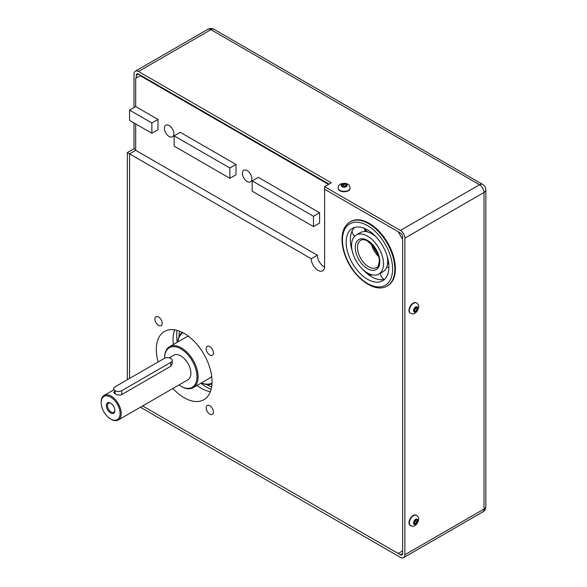 <?xml version="1.0" encoding="UTF-8"?>
<svg xmlns="http://www.w3.org/2000/svg" width="587" height="587" viewBox="0 0 587 587"><rect width="100%" height="100%" fill="white"/><g stroke="black" fill="none" stroke-linecap="round" stroke-linejoin="round"><path stroke-width="0.88" d="M134.027 107.524L134.027 74.065A6.303 3.639 60 0 1 135.333 71.181A6.303 3.639 60 0 1 138.488 71.489L331.31 182.814L324.618 186.673L324.618 189.249L398.184 231.718L402.645 239.445L402.645 550.899L398.184 553.475L142.641 405.94L400.415 554.766L402.645 553.475A3.155 1.82 60 0 1 401.992 554.92A3.155 1.82 60 0 1 400.415 554.766M402.645 553.475L402.645 236.869A3.155 1.82 60 0 0 400.415 233.01L324.618 189.249L324.618 266.469A9.458 5.459 60 0 1 322.659 270.798A9.458 5.459 60 0 1 315.373 268.266A9.458 5.459 60 0 1 311.249 258.75L129.566 153.86L135.7 150.323L135.7 123.938M311.249 258.75L317.376 255.213L135.7 150.323L129.566 153.86L129.566 378.446L129.566 153.86L127.342 152.569L134.027 148.709L134.027 122.969M350.123 221.842L350.681 221.519A37.04 21.389 60 0 1 379.231 231.447A37.04 21.389 60 0 1 395.396 268.721A37.04 21.389 60 0 1 387.728 285.678L387.171 286.001A37.04 21.389 -120 0 0 394.838 269.044A37.04 21.389 -120 0 0 378.674 231.77A37.04 21.389 -120 0 0 350.123 221.842C344.995 225.041 342.287 230.559 342.008 238.403C341.869 244.133 343.035 250.194 345.523 256.592C353.315 277.614 374.902 293.735 387.171 286.001M158.13 361.952A39.41 22.754 60 0 1 156.318 349.485A39.41 22.754 60 0 1 164.485 331.442A39.41 22.754 60 0 1 194.847 342.008A39.41 22.754 60 0 1 212.046 381.66A39.41 22.754 60 0 1 203.887 399.703A39.41 22.754 60 0 1 172.894 388.469M213.419 352.875A5.122 2.957 60 0 1 212.362 355.223A5.122 2.957 60 0 1 207.233 352.266A5.122 2.957 60 0 1 207.233 346.345A5.122 2.957 60 0 1 211.181 347.724A5.122 2.957 60 0 1 213.419 352.875M158.571 317.024A5.122 2.957 60 0 1 161.917 321.537A5.122 2.957 60 0 1 161.131 325.646A5.122 2.957 60 0 1 156.01 322.689A5.122 2.957 60 0 1 156.01 316.775A5.122 2.957 60 0 1 158.571 317.024M209.794 414.121A5.122 2.957 60 0 1 206.448 409.609A5.122 2.957 60 0 1 207.233 405.5A5.122 2.957 60 0 1 212.362 408.457A5.122 2.957 60 0 1 212.362 414.378A5.122 2.957 60 0 1 209.794 414.121M135.7 106.563L129.566 110.099L151.857 122.969L151.857 133.264L157.991 129.727L157.991 119.432L135.7 106.563L135.7 78.247L140.711 75.349M140.154 75.672L328.522 184.421M317.376 255.213A9.458 5.459 -120 0 0 324.596 267.078M174.148 135.839L180.282 132.302L236.011 164.477L236.011 174.772L229.884 178.309L174.148 146.134L174.148 135.839L229.884 168.014L229.884 178.309M252.175 180.884L258.302 177.347L319.607 212.736L319.607 223.038L313.473 226.575L252.175 191.179L252.175 180.884L313.473 216.28L313.473 226.575M173.877 133.748A6.699 3.867 60 0 1 172.483 136.815A6.699 3.867 60 0 1 167.324 135.025A6.699 3.867 60 0 1 164.397 128.282A6.699 3.867 60 0 1 165.783 125.214A6.699 3.867 60 0 1 170.949 127.005A6.699 3.867 60 0 1 173.877 133.748M251.896 178.793A6.699 3.867 60 0 1 250.51 181.86A6.699 3.867 60 0 1 245.344 180.07A6.699 3.867 60 0 1 242.424 173.326A6.699 3.867 60 0 1 243.81 170.259A6.699 3.867 60 0 1 248.969 172.05A6.699 3.867 60 0 1 251.896 178.793M174.699 329.843A39.41 22.754 -120 0 0 173.04 339.836A39.41 22.754 -120 0 0 173.319 344.547M196.961 385.498A39.41 22.754 -120 0 0 210.381 391.654M319.607 212.736L313.473 216.28M236.011 164.477L229.884 168.014M157.991 119.432L151.857 122.969M151.857 133.264L129.566 120.394L129.566 110.099M110.62 418.986L111.178 419.309A14.183 8.189 -120 0 0 118.273 420.006A14.183 8.189 -120 0 0 121.208 413.512A14.183 8.189 -120 0 0 115.015 399.241A14.183 8.189 -120 0 0 104.082 395.44A14.183 8.189 -120 0 0 101.147 401.934L101.147 402.572A13.398 7.734 60 0 1 110.62 397.106A13.398 7.734 60 0 1 120.093 413.512A13.398 7.734 60 0 1 110.62 418.986A13.398 7.734 60 0 1 101.147 402.572M114.883 410.504A6.024 3.478 -120 0 0 110.62 403.122A6.024 3.478 -120 0 0 106.357 405.588A6.024 3.478 -120 0 0 110.62 412.962A6.024 3.478 -120 0 0 114.883 410.504M118.273 420.006L187.935 379.789A14.183 8.189 -120 0 0 190.87 373.295A14.183 8.189 -120 0 0 184.678 359.017A14.183 8.189 -120 0 0 173.745 355.216L169.144 357.872M172.196 360.425A4.725 2.73 180 0 1 170.81 362.355L121.766 390.671A4.725 2.73 180 0 1 116.615 391.265A4.725 2.73 180 0 1 113.695 388.741A4.725 2.73 180 0 1 115.081 386.811L164.118 358.496A4.725 2.73 180 0 1 169.276 357.901A4.725 2.73 180 0 1 172.196 360.425L172.196 363.969L170.81 366.237L121.766 394.552C119.535 395.381 117.312 395.161 115.081 393.884L113.695 392.285L115.081 390.685L115.081 393.884M114.869 410.166A5.239 3.023 60 0 1 113.797 412.257A5.239 3.023 60 0 1 108.558 409.234A5.239 3.023 60 0 1 108.558 403.188A5.239 3.023 60 0 1 110.906 403.298M180.84 386.165L181.398 386.488A23.641 13.648 -120 0 0 193.218 387.662A23.641 13.648 -120 0 0 198.113 376.832A23.641 13.648 -120 0 0 187.796 353.044A23.641 13.648 -120 0 0 169.577 346.704A23.641 13.648 -120 0 0 164.676 357.527L164.676 358.173A22.856 13.193 60 0 1 180.84 348.839A22.856 13.193 60 0 1 196.997 376.832A22.856 13.193 60 0 1 180.84 386.165A22.856 13.193 60 0 1 178.969 384.962M211.694 376.326A23.641 13.648 60 0 1 209.383 378.329L193.218 387.662M169.577 346.704L185.734 337.378A23.641 13.648 60 0 1 188.625 336.373M212.017 383.142A29.159 16.84 60 0 1 201.4 382.937M177.758 341.979A29.159 16.84 60 0 1 182.887 332.682M182.197 332.33A29.952 17.294 -120 0 0 177.663 342.038M201.304 382.988A29.952 17.294 -120 0 0 211.98 383.913M177.076 330.356A42.088 24.302 -120 0 0 176.709 335.522A42.088 24.302 -120 0 0 177.245 342.28M200.886 383.23A42.088 24.302 -120 0 0 211.129 389.335M179.439 331.127A39.564 22.842 -120 0 0 179.057 336.234A39.564 22.842 -120 0 0 179.064 336.659M206.661 384.47A39.564 22.842 -120 0 0 211.643 386.899M374.279 247.142A14.976 8.644 -120 0 0 377.338 252.439M383.494 263.783A22.57 13.031 -120 0 0 373.64 241.066A22.57 13.031 -120 0 0 356.25 235.02A22.57 13.031 -120 0 0 356.243 261.083A22.57 13.031 -120 0 0 378.82 274.114A22.57 13.031 -120 0 0 383.494 263.783M388.91 266.909A30.231 17.456 60 0 1 382.651 280.747A30.231 17.456 60 0 1 352.413 263.292A30.231 17.456 60 0 1 352.413 228.387A30.231 17.456 60 0 1 375.717 236.48A30.231 17.456 60 0 1 388.91 266.909M376.406 237.229A22.57 13.031 60 0 0 368.188 232.136L368.152 232.122A22.57 13.031 60 0 0 360.44 232.599L356.25 235.02M352.273 251.163A30.231 17.456 60 0 1 352.449 230.339L352.471 230.295A30.231 17.456 60 0 1 354.658 227.426M384.595 279.287A30.231 17.456 60 0 1 366.992 273.483L366.941 273.447A30.231 17.456 60 0 1 362.854 269.484M364.894 231.117A22.57 13.031 60 0 1 365.745 229.994M386.98 255.55A22.57 13.031 60 0 1 387.684 261.34L387.684 261.384A22.57 13.031 60 0 1 383.01 271.693L378.82 274.114M380.589 273.542A30.231 17.456 60 0 1 380.178 273.329M135.7 149.678L134.027 148.709M329.08 184.105L138.488 74.065A3.155 1.82 -120 0 0 136.91 73.911A3.155 1.82 -120 0 0 136.257 75.349L136.257 77.924M324.618 186.673L400.415 230.434A6.303 3.639 60 0 1 404.869 238.153L404.869 554.766A6.303 3.639 60 0 1 403.562 557.65A6.303 3.639 60 0 1 400.415 557.334L140.41 407.224M127.342 379.73L127.342 152.569M350.109 188.089A5.987 3.456 180 0 1 350.116 188.288A5.987 3.456 180 0 1 348.362 190.731A5.987 3.456 180 0 1 341.832 191.479A5.987 3.456 180 0 1 338.134 188.288A5.987 3.456 180 0 1 338.149 188.089M346.323 185.793L344.716 186.725L342.514 186.38L341.928 185.11L343.534 184.186L345.736 184.523L346.323 185.793M345.736 186.196L343.534 185.859L343.534 184.186M345.736 186.13L345.736 184.523M343.534 185.859L342.801 186.424M410.408 313.253A5.987 3.456 -60 0 1 410.232 313.165A5.987 3.456 -60 0 1 408.992 310.42A5.987 3.456 -60 0 1 411.612 304.396A5.987 3.456 -60 0 1 416.227 302.789A5.987 3.456 -60 0 1 416.388 302.892M414.29 311.125L414.29 309.268L415.684 307.537L417.078 307.661L417.078 309.518L415.684 311.249L414.29 311.125M414.231 310.413L415.625 308.681L417.078 309.518M414.29 310.45L415.684 311.249M415.625 308.681L415.501 307.757M410.408 525.614A5.987 3.456 -60 0 1 410.232 525.526A5.987 3.456 -60 0 1 408.992 522.782A5.987 3.456 -60 0 1 411.612 516.751A5.987 3.456 -60 0 1 416.227 515.151A5.987 3.456 -60 0 1 416.388 515.254M414.29 523.487L414.29 521.63L415.684 519.891L417.078 520.016L417.078 521.88L415.684 523.611L414.29 523.487M414.231 522.775L415.625 521.036L417.078 521.88M414.29 522.804L415.684 523.611M415.625 521.036L415.501 520.119M371.358 243.796A15.761 9.098 -120 0 0 378.769 256.636M376.531 267.577A15.761 9.098 60 0 1 360.763 258.471A15.761 9.098 60 0 1 360.763 240.274C362.216 239.386 364.211 239.474 366.736 240.553L373.596 246.247C377.287 251.089 379.195 256.005 379.334 261.002C378.578 265.632 377.639 267.819 376.531 267.577M379.796 261.648A17.339 10.008 -120 0 0 361.401 238.77A17.339 10.008 -120 0 0 361.401 263.284A17.339 10.008 -120 0 0 379.796 261.648M392.608 269.044A35.469 20.479 60 0 1 354.996 272.405A35.469 20.479 60 0 1 354.996 222.246A35.469 20.479 60 0 1 392.608 269.044M138.488 71.489L210.931 29.666L479.55 184.744L400.415 230.434M138.488 74.065L136.257 75.349M207.783 29.35A6.303 3.639 60 0 1 210.931 29.666A6.303 3.639 -60 0 1 214.086 29.35A6.303 6.303 0 0 0 207.783 29.35L135.333 71.181M479.55 184.744A6.303 3.639 60 0 1 484.004 192.47A6.303 3.639 0 0 0 485.853 189.895A6.303 6.303 0 0 0 482.705 184.435A6.303 3.639 120 0 0 479.55 184.744M485.853 506.5A6.303 3.639 180 0 1 484.004 509.076A6.303 3.639 60 0 1 482.705 511.959A6.303 6.303 0 0 0 485.853 506.5L485.853 189.895M404.869 238.153L484.004 192.47L484.004 509.076L404.869 554.766M346.242 186.673A2.994 1.732 180 0 1 341.23 185.903A2.994 1.732 180 0 1 344.899 183.782A2.994 1.732 180 0 1 346.242 186.673M348.362 190.342A5.987 3.456 0 0 0 350.116 187.899C348.876 184.127 349.727 185.008 345.486 183.291C338.816 183.511 338.662 185.228 338.134 187.899A5.987 3.456 0 0 0 341.832 191.091A5.987 3.456 0 0 0 348.362 190.342M413.564 310.618A2.994 1.732 -60 0 1 416.741 306.663A2.994 1.732 -60 0 1 416.741 310.897A2.994 1.732 -60 0 1 413.564 310.618M409.33 310.618A5.987 3.456 120 0 0 410.57 313.355C414.459 314.17 413.27 314.463 416.88 311.653C420.028 305.761 418.612 304.77 416.557 302.98A5.987 3.456 120 0 0 411.942 304.587A5.987 3.456 120 0 0 409.33 310.618M413.564 522.973A2.994 1.732 -60 0 1 416.741 519.025A2.994 1.732 -60 0 1 416.741 523.259A2.994 1.732 -60 0 1 413.564 522.973M409.33 522.973A5.987 3.456 120 0 0 410.57 525.717C414.459 526.524 413.27 526.825 416.88 524.008C420.028 518.123 418.612 517.132 416.557 515.342A5.987 3.456 120 0 0 411.942 516.949A5.987 3.456 120 0 0 409.33 522.973M170.81 366.237L170.81 362.355M121.766 390.671L121.766 394.552M113.695 389.893L104.082 395.44M372.217 244.654L372.899 246.65L378.454 255.47M370.302 232.973A6.384 6.384 0 0 0 371.967 232.98M365.114 228.644A6.384 6.384 0 0 0 367.675 231.982M364.872 231.542A6.384 6.384 0 0 0 364.3 228.299M352.134 230.962A6.384 6.384 0 0 0 354.746 236.15M365.569 271.722A6.384 6.384 0 0 0 366.816 273.337M367.389 273.813A6.384 6.384 0 0 0 372.444 274.936M380.618 273.08A6.384 6.384 0 0 0 384.214 279.39M388.902 267.547A6.384 6.384 0 0 0 386.664 267.261M387.684 261.721A6.384 6.384 0 0 0 388.821 264.561M387.919 258.911A6.384 6.384 0 0 0 387.655 260.195M482.705 511.959L403.562 557.65M482.705 184.435L214.086 29.35M338.134 187.899L338.134 188.288M350.116 187.899L350.116 188.288"/></g></svg>
